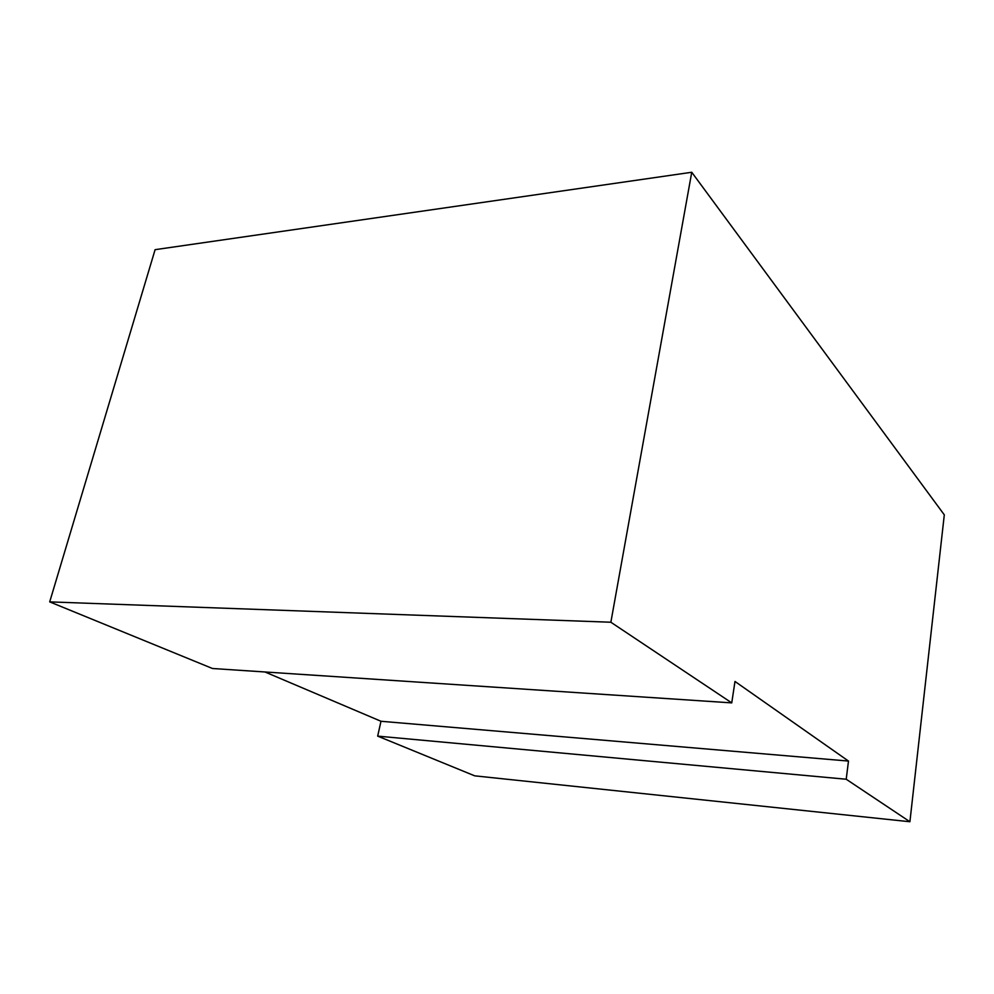 <?xml version="1.0" encoding="UTF-8"?>
<svg xmlns="http://www.w3.org/2000/svg" width="994" height="994" viewBox="0 0 994 994"><rect width="100%" height="100%" fill="white"/><g stroke="black" fill="none" stroke-linecap="round" stroke-linejoin="round"><path stroke-width="1.49" d="M731.746 702.882L610.863 622.232L691.749 172.26L155.101 249.668L49.7 601.879L212.48 668.502L731.746 702.882L734.988 681.462L848.491 761.069L380.988 721.271L264.976 671.981M691.749 172.26L944.3 514.842L909.908 821.74L846.205 779.234L848.491 761.069M846.205 779.234L377.67 736.119L474.722 775.842L909.908 821.74M377.67 736.119L380.988 721.271M610.863 622.232L49.7 601.879"/></g></svg>
